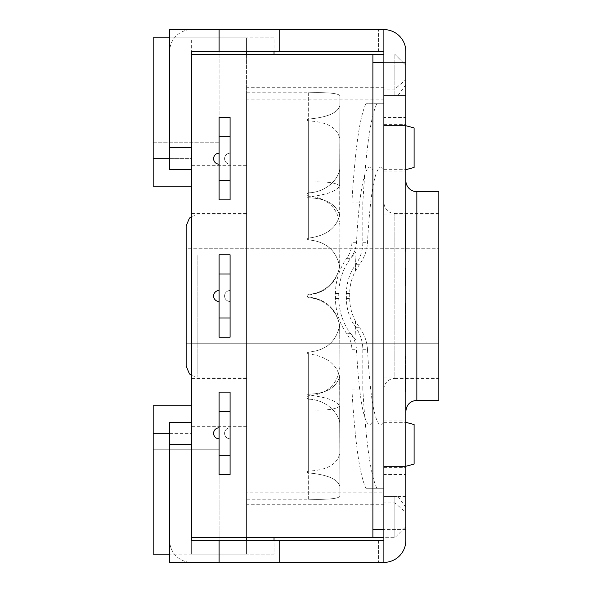 <?xml version="1.0" encoding="UTF-8"?>
<svg xmlns="http://www.w3.org/2000/svg" width="592" height="592" viewBox="0 0 592 592"><rect width="100%" height="100%" fill="white"/><g stroke="black" fill="none" stroke-linecap="round" stroke-linejoin="round"><path stroke-width="0.44" stroke-dasharray="2.96 2.22" d="M397.95 496.488L405.853 507.24L405.853 512.324L394.871 502.911L394.871 496.488L394.871 537.684L394.871 502.911L383.882 502.911L383.882 537.684L383.882 496.488L397.95 496.488L383.882 496.488L383.882 488.245L383.882 537.684L394.871 537.684L405.853 526.695L405.853 507.24M405.853 512.324L405.853 526.695L394.871 537.684L383.882 537.684L383.882 492.13L246.568 492.13L246.568 504.724L246.568 54.316L274.029 54.316L246.568 54.316L246.568 37.836L274.029 37.836L274.029 51.571L274.029 37.836L153.187 37.836L153.187 158.678L191.638 158.678L191.638 186.147L191.638 37.836L246.568 37.836L246.568 554.164L274.029 554.164L274.029 540.429M372.901 54.316L372.901 103.755L383.882 103.755L383.882 54.316L383.882 103.755L372.901 103.755L372.901 488.245L383.882 488.245L372.901 488.245L372.901 537.684M351.877 321.123A49.432 49.247 90 0 0 355.637 327.295A38.45 38.302 -90 0 1 362.822 349.709L367.491 349.709C370.229 397.602 374.595 422.725 380.604 425.078L383.882 421.689L383.882 488.245L376.86 488.245C370.651 475.524 365.967 442.468 362.822 389.092L351.877 389.092L351.877 321.123A49.432 49.247 90 0 1 346.401 298.472L346.401 293.528A49.432 49.247 90 0 1 355.637 264.705A38.45 38.302 -90 0 0 362.822 242.291L362.822 202.908C365.967 149.532 370.651 116.476 376.86 103.755L383.882 103.755L383.882 62.56L405.853 62.56L405.853 95.512L383.882 95.512L394.871 95.512L394.871 54.316L394.871 95.512L397.95 95.512L383.882 95.512L383.882 51.571L383.882 95.512L405.853 95.512L405.853 51.571A21.971 21.971 0 0 0 383.882 29.6L191.638 29.6A21.971 21.971 0 0 0 169.667 51.571A21.971 21.971 0 0 1 191.638 29.6L279.52 29.6L169.667 29.6L169.667 169.667L169.667 147.697L191.638 147.697L191.638 169.667L191.638 147.697L191.638 169.667L191.638 147.697L169.667 147.697L191.638 147.697L191.638 51.571L191.638 147.697L191.638 51.571L279.52 51.571L279.52 29.6L279.52 51.571L191.638 51.571L383.882 51.571L378.392 51.571L383.882 51.571L383.882 117.505L405.853 117.505L405.853 51.571A21.971 21.971 0 0 0 383.882 29.6A21.971 21.971 0 0 1 405.853 51.571M383.882 89.089L383.882 54.316L383.882 89.089L394.871 89.089L405.853 79.676L405.853 84.76L405.853 65.305L394.871 54.316L405.853 65.305L405.853 79.676M383.882 99.87L246.568 99.87M383.882 492.13L383.882 502.911M397.95 95.512L405.853 84.76M383.882 54.316L191.638 54.316L191.638 158.678L169.667 158.678M219.099 254.804L230.088 254.804L230.088 337.196L219.099 337.196L219.099 254.804L230.088 254.804L230.088 337.196L219.099 337.196L219.099 254.804L230.088 254.804L230.088 337.196L219.099 337.196L219.099 254.804M219.099 117.482L230.088 117.482L230.088 199.874L219.099 199.874L219.099 117.482L230.088 117.482L230.088 199.874L219.099 199.874L219.099 117.482L230.088 117.482L230.088 199.874L219.099 199.874L219.099 117.482M219.099 392.126L230.088 392.126L230.088 474.518L219.099 474.518L219.099 392.126L230.088 392.126L230.088 474.518L219.099 474.518L219.099 392.126L230.088 392.126L230.088 474.518L219.099 474.518L219.099 392.126M414.097 127.931L414.097 167.455M405.853 147.697L405.853 124.35L405.853 147.697M372.901 147.697L372.901 125.726L372.901 147.697M414.097 424.545L414.097 464.069M405.853 444.303L405.853 467.65L405.853 444.303M372.901 444.303L372.901 466.274L372.901 444.303M153.187 433.322L153.187 405.853L191.638 405.853L191.638 537.684L191.638 433.322L153.187 433.322L153.187 554.164L246.568 554.164L191.638 554.164L191.638 537.684L383.882 537.684M274.029 537.684L274.029 554.164L169.667 554.164M191.638 186.147L153.187 186.147L153.187 158.678M153.187 37.836L219.099 37.836L153.187 37.836M169.667 37.836L246.568 37.836L246.568 51.571M169.667 433.322L191.638 433.322L191.638 405.853M153.187 554.164L153.187 449.802L153.187 554.164M219.099 449.802L219.099 554.164L219.099 449.802L153.187 449.802L219.099 449.802M153.187 142.198L219.099 142.198L219.099 37.836L219.099 142.198L153.187 142.198M246.568 426.336L191.638 426.336L191.638 554.164L246.568 554.164L246.568 492.13M246.568 296L246.568 213.608L246.568 296M191.638 426.336L191.638 37.836L246.568 37.836L246.568 54.316L191.638 54.316L246.568 54.316M191.638 165.664L246.568 165.664M191.638 296L191.638 213.608L191.638 296M186.147 343.242L438.813 343.242L438.813 213.608L438.813 378.392L438.813 296L186.147 296L186.147 343.242L438.813 343.242L438.813 248.758L438.813 296L186.147 296L186.147 248.758L438.813 248.758L186.147 248.758L186.147 366.034M246.568 225.833L246.568 377.015L246.568 225.833M307.033 197.291L308.306 196.788L307.033 197.291L308.306 197.809L307.033 197.291L306.989 119.784L308.306 119.103L306.989 119.784L307.033 197.291M306.989 120.213L306.989 119.784L308.306 120.901L306.989 120.213M339.645 215.407C336.189 204.055 325.741 198.187 308.306 197.809C325.741 198.187 336.189 204.055 339.645 215.407L339.941 139.934C338.254 128.124 327.709 121.782 308.306 120.901C327.709 121.782 338.254 128.124 339.941 139.934L339.645 215.407C336.189 228.401 325.741 235.979 308.306 238.132L307.033 239.013L308.306 239.901C325.741 241.307 336.189 250.172 339.645 266.504C336.189 283.435 325.741 292.922 308.306 294.979L307.033 296L308.306 297.021L307.033 296L308.306 294.979C325.741 292.922 336.189 283.435 339.645 266.504L339.941 261.294C340.356 278.203 325.6 293.921 308.306 294.202L306.989 295.571L306.989 296.429L308.306 297.798L306.989 296.429L306.989 295.571L306.989 296.429L306.989 295.571L308.306 294.202C325.6 293.921 340.356 278.203 339.941 261.294L339.941 225.929C338.254 207.977 327.709 197.987 308.306 195.945L306.989 194.753L308.306 195.945C327.709 197.987 338.254 207.977 339.941 225.929L339.645 266.504C336.189 250.172 325.741 241.307 308.306 239.901L307.033 239.013L308.306 238.132C325.741 235.979 336.189 228.401 339.645 215.407M306.989 141.791L306.989 92.766L307.033 182.025L383.882 182.025L383.882 409.975L383.882 182.025M306.989 92.766L246.568 92.766L246.568 499.234L246.568 92.766M339.645 185.91C336.189 182.573 325.741 181.278 308.306 182.033C325.741 181.278 336.189 182.573 339.645 185.91L339.941 95.749C338.254 93.247 327.709 92.256 308.306 92.774C327.709 92.256 338.254 93.247 339.941 95.749L339.941 105.228C338.254 112.702 327.709 117.327 308.306 119.103C327.709 117.327 338.254 112.702 339.941 105.228L339.645 185.91C336.189 191.49 325.741 195.116 308.306 196.788C325.741 195.116 336.189 191.49 339.645 185.91M306.989 218.892L306.989 194.013L306.989 218.892M306.989 194.013L306.989 194.753L306.989 194.013L308.306 192.829L306.989 194.013M339.941 202.923L339.941 165.819C340.356 178.962 325.6 192.585 308.306 192.829C325.6 192.585 340.356 178.962 339.941 165.819L339.941 202.923M307.033 352.987L308.306 353.868L307.033 352.987L308.306 352.099L307.033 352.987L306.989 373.108L306.989 397.987L308.306 399.171L306.989 397.987L307.033 352.987M306.989 397.247L306.989 397.987L306.989 397.247L308.306 396.055L306.989 397.247M339.645 325.496C336.189 341.828 325.741 350.693 308.306 352.099C325.741 350.693 336.189 341.828 339.645 325.496L339.941 366.071C338.254 384.023 327.709 394.013 308.306 396.055C327.709 394.013 338.254 384.023 339.941 366.071L339.941 330.706C340.356 313.797 325.6 298.079 308.306 297.798C325.6 298.079 340.356 313.797 339.941 330.706L339.941 366.071L339.645 325.496C336.189 308.565 325.741 299.078 308.306 297.021C325.741 299.078 336.189 308.565 339.645 325.496M307.033 394.709L308.306 395.212L307.033 394.709L308.306 394.191L307.033 394.709L306.989 472.216L308.306 472.897L306.989 472.216L307.033 394.709M306.989 471.787L306.989 472.216L308.306 471.099L306.989 471.787M339.645 376.593C336.189 387.945 325.741 393.813 308.306 394.191C325.741 393.813 336.189 387.945 339.645 376.593L339.941 452.066C338.254 463.876 327.709 470.218 308.306 471.099C327.709 470.218 338.254 463.876 339.941 452.066L339.941 426.181C340.356 413.038 325.6 399.415 308.306 399.171C325.6 399.415 340.356 413.038 339.941 426.181L339.645 376.593C336.189 363.599 325.741 356.021 308.306 353.868C325.741 356.021 336.189 363.599 339.645 376.593M306.989 450.209L306.989 499.234L307.033 409.975L383.882 409.975M306.989 499.234L246.568 499.234M339.645 406.09C336.189 409.427 325.741 410.722 308.306 409.967C325.741 410.722 336.189 409.427 339.645 406.09L339.941 496.251C338.254 498.753 327.709 499.744 308.306 499.226C327.709 499.744 338.254 498.753 339.941 496.251L339.941 486.772C338.254 479.298 327.709 474.673 308.306 472.897C327.709 474.673 338.254 479.298 339.941 486.772L339.645 406.09C336.189 400.51 325.741 396.884 308.306 395.212C325.741 396.884 336.189 400.51 339.645 406.09M438.813 225.833L438.813 377.015L438.813 225.833M383.882 225.833L383.882 377.015L383.882 225.833M367.499 349.709C367.195 341.998 364.494 334.524 359.388 327.295L355.437 321.108C351.648 313.893 349.731 306.338 349.694 298.472A102.66 8.961 90 0 1 349.694 293.528C349.731 285.662 351.648 278.107 355.437 270.877L359.388 264.705C364.494 257.476 367.195 250.002 367.499 242.291C370.229 194.398 374.595 169.275 380.604 166.922L369.608 166.922L372.901 170.311L372.901 421.689L369.608 425.078C363.592 422.725 359.218 397.602 356.473 349.709C356.243 344.159 354.29 338.816 350.627 333.696L356.029 339.941C344.951 328.516 339.194 314.692 338.75 298.472A102.66 8.961 90 0 1 338.75 293.528C339.194 277.308 344.951 263.484 356.029 252.059L350.627 258.304C354.29 253.184 356.243 247.841 356.473 242.291C359.218 194.398 363.592 169.275 369.608 166.922M383.882 421.689L383.882 170.311L380.604 166.922M355.437 321.123A102.66 8.961 -90 0 0 356.029 339.941M355.437 270.892L356.029 252.059A102.66 8.961 -90 0 0 355.437 270.877M362.822 389.092L362.822 349.709M372.901 170.311L372.901 103.755L383.882 103.755L383.882 170.311M351.877 270.877L351.877 202.908L362.822 202.908M356.473 242.291L351.877 242.291A27.461 27.358 -90 0 1 346.749 258.304A60.421 60.192 90 0 0 335.464 293.528L335.464 298.472A60.421 60.192 90 0 0 346.749 333.696A27.461 27.358 -90 0 1 351.877 349.709L356.473 349.709M376.86 103.755L365.945 103.755L372.901 103.755L372.901 62.56L405.853 62.56M365.945 103.755C359.721 116.476 355.03 149.532 351.877 202.908M351.877 389.092C355.03 442.468 359.721 475.524 365.945 488.245L376.86 488.245M365.945 488.245L383.882 488.245L383.882 540.429L191.638 540.429L191.638 422.333L191.638 444.303L191.638 422.333L169.667 422.333L169.667 444.303L169.667 422.333L191.638 422.333L191.638 444.303L169.667 444.303L191.638 444.303L191.638 537.684M169.667 422.333L169.667 562.4L279.52 562.4L279.52 540.429L279.52 562.4L191.638 562.4A21.971 21.971 0 0 1 169.667 540.429A21.971 21.971 0 0 0 191.638 562.4L383.882 562.4A21.971 21.971 0 0 0 405.853 540.429A21.971 21.971 0 0 1 383.882 562.4A21.971 21.971 0 0 0 405.853 540.429L405.853 496.488L405.853 529.44L372.901 529.44L372.901 421.689M383.882 125.726L405.853 125.726L383.882 125.726L383.882 466.274L383.882 444.303L383.882 466.274L405.853 466.274L383.882 466.274M383.882 444.303L383.882 467.65L383.882 444.303M383.882 562.4L378.392 562.4L383.882 562.4L383.882 474.495L405.853 474.495L405.853 117.505M405.853 540.429L405.853 474.495M279.52 540.429L191.638 540.429L279.52 540.429M219.099 562.4L219.099 540.429M405.853 496.488L383.882 496.488L405.853 496.488M378.392 540.429L378.392 562.4L378.392 540.429L383.882 540.429L378.392 540.429M405.853 529.44L383.882 529.44L383.882 540.429M383.882 474.495L383.882 117.505M383.882 296L383.882 389.381L383.882 296M383.882 147.697L383.882 124.35L383.882 147.697M405.305 382.965L405.305 364.916L405.305 392.067L405.305 382.965L405.853 382.965L405.853 392.067L405.853 364.916L405.853 382.965L405.305 382.965M405.305 383.483L405.305 392.067L405.305 383.483L405.853 383.483M405.305 355.888L405.305 364.916L405.305 355.888L405.305 356.776L405.305 355.888L405.853 355.888L405.853 364.916L405.853 355.888L405.853 356.776L405.853 355.888L405.305 355.888M405.305 365.36L405.305 382.447L405.853 356.776L405.853 382.447L405.853 365.36L405.305 365.36M405.305 390.883L405.305 373.937L405.305 390.883L405.853 390.883L405.853 373.937L405.853 390.883L405.305 390.883M405.305 382.447L405.853 382.447L405.305 382.447M405.305 356.776L405.853 356.776L405.305 356.776M405.305 364.916L405.853 364.916L405.305 364.916M405.305 392.067L405.853 392.067L405.305 392.067M405.305 373.937L405.853 373.937L405.305 373.937M405.305 250.179L405.853 250.179L405.853 241.743L405.853 250.179L405.305 250.179L405.305 241.743L405.853 241.743L405.853 216.221L405.853 250.771L405.853 215.037L405.853 241.743L405.305 241.743L405.305 250.179M405.305 216.073L405.305 224.213L405.853 224.213L405.853 242.261L405.853 215.185L405.853 224.213L405.305 224.213L405.305 241.743L405.305 224.657L405.853 224.657L405.305 224.657L405.305 216.221L405.853 216.221L405.305 216.221L405.305 250.771L405.853 250.771L405.305 250.771L405.305 215.037L405.853 215.037L405.305 215.037L405.305 242.261L405.853 242.261L405.853 251.356L405.853 242.261L405.305 242.261L405.305 216.073L405.853 216.073M405.305 251.356L405.853 251.356L405.305 251.356L405.305 242.261L405.305 251.356M405.305 215.185L405.853 215.185M405.305 285.98L405.305 267.932L405.305 285.98L405.853 285.98L405.853 267.932L405.853 285.98L405.305 285.98M405.305 276.878L405.853 276.878M405.305 277.766L405.853 277.766L405.305 277.766M405.305 268.376L405.853 268.376L405.305 268.376M405.305 276.582L405.853 276.582L405.305 276.582M405.305 268.82L405.853 268.82M405.305 267.932L405.853 267.932M405.305 338.136L405.853 338.136L405.853 321.197L405.853 338.136L405.305 338.136L405.853 338.136L405.305 338.136L405.853 312.613L405.305 338.136M405.305 312.613L405.853 312.613L405.853 304.029L405.853 312.613L405.305 312.613L405.305 329.7L405.305 304.029L405.853 304.029L405.853 303.141L405.853 304.029L405.305 304.029L405.305 312.613M405.305 303.141L405.853 303.141L405.853 312.169L405.853 303.141L405.305 303.141L405.853 330.218L405.305 303.141M405.305 330.218L405.853 330.218L405.853 339.32L405.853 330.218L405.305 330.218L405.305 312.169L405.305 339.32L405.853 339.32L405.853 330.736L405.853 339.32L405.305 339.32L405.305 330.218M405.305 330.736L405.305 339.32L405.305 330.736L405.853 330.736M405.305 339.32L405.853 339.32L405.305 339.32M169.667 51.571L169.667 147.697L169.667 51.571M378.392 51.571L378.392 29.6L378.392 51.571M405.853 296L405.853 411.351L405.853 296M191.638 54.316L191.638 147.697M169.667 169.667L191.638 169.667L169.667 169.667L169.667 147.697M219.099 29.6L219.099 51.571M383.882 29.6L383.882 51.571M383.882 389.381A10.989 10.989 0 0 1 394.871 378.392L394.871 213.608L394.871 378.392L438.813 378.392M438.813 400.362L438.813 191.638M219.099 153.187A5.491 5.491 0 0 0 213.608 158.678A5.491 5.491 0 0 0 219.099 164.176L219.099 153.187L219.099 164.176A5.491 5.491 0 0 1 213.608 158.678A5.491 5.491 0 0 1 219.099 153.187M230.088 153.187L230.088 164.176L230.088 153.187A5.491 5.491 0 0 0 224.597 158.678A5.491 5.491 0 0 0 230.088 164.176A5.491 5.491 0 0 1 224.597 158.678A5.491 5.491 0 0 1 230.088 153.187A5.491 5.491 0 0 0 224.597 158.678A5.491 5.491 0 0 0 230.088 164.176A5.491 5.491 0 0 1 224.597 158.678A5.491 5.491 0 0 1 230.088 153.187M219.099 136.708L230.088 136.708M219.099 180.649L230.088 180.649M219.099 290.509A5.491 5.491 0 0 0 213.608 296A5.491 5.491 0 0 0 219.099 301.491L219.099 290.509L219.099 301.491A5.491 5.491 0 0 1 213.608 296A5.491 5.491 0 0 1 219.099 290.509M230.088 290.509L230.088 301.491L230.088 290.509A5.491 5.491 0 0 0 224.597 296A5.491 5.491 0 0 0 230.088 301.491A5.491 5.491 0 0 1 224.597 296A5.491 5.491 0 0 1 230.088 290.509A5.491 5.491 0 0 0 224.597 296A5.491 5.491 0 0 0 230.088 301.491A5.491 5.491 0 0 1 224.597 296A5.491 5.491 0 0 1 230.088 290.509M219.099 274.029L230.088 274.029M219.099 317.971L230.088 317.971M219.099 427.824A5.491 5.491 0 0 0 213.608 433.322A5.491 5.491 0 0 0 219.099 438.813L219.099 427.824L219.099 438.813A5.491 5.491 0 0 1 213.608 433.322A5.491 5.491 0 0 1 219.099 427.824M230.088 427.824L230.088 438.813L230.088 427.824A5.491 5.491 0 0 0 224.597 433.322A5.491 5.491 0 0 0 230.088 438.813A5.491 5.491 0 0 1 224.597 433.322A5.491 5.491 0 0 1 230.088 427.824A5.491 5.491 0 0 0 224.597 433.322A5.491 5.491 0 0 0 230.088 438.813A5.491 5.491 0 0 1 224.597 433.322A5.491 5.491 0 0 1 230.088 427.824M219.099 455.292L230.088 455.292M246.568 540.429L246.568 537.684M197.129 255.492L197.129 377.015L197.129 255.492M308.306 119.103L308.306 196.788L308.306 119.103M308.306 197.809L308.306 120.901L308.306 197.809M308.306 92.774L308.306 182.033L308.306 92.774M308.306 195.945L308.306 239.901L308.306 195.945M308.306 238.132L308.306 192.829L308.306 238.132M308.306 297.798L308.306 297.021L308.306 297.798M308.306 294.979L308.306 294.202L308.306 294.979M308.306 399.171L308.306 353.868L308.306 399.171M308.306 352.099L308.306 396.055L308.306 352.099M308.306 472.897L308.306 395.212L308.306 472.897M308.306 394.191L308.306 471.099L308.306 394.191M308.306 499.226L308.306 409.967L308.306 499.226M355.637 264.705L359.388 264.705M346.401 293.528L349.694 293.528M362.822 242.291L367.491 242.291M355.637 327.295L359.388 327.295M346.401 298.472L349.694 298.472M346.749 258.304L350.627 258.304M335.464 293.528L338.75 293.528M350.627 333.696L346.749 333.696M338.75 298.472L335.464 298.472M169.667 444.303L191.638 444.303M416.842 191.638L416.842 400.362M383.882 87.276L246.568 87.276M383.882 504.724L246.568 504.724M383.882 169.667L405.853 169.667M383.882 422.333L405.853 422.333M191.638 378.392L246.568 378.392M191.638 213.608L246.568 213.608M246.568 377.015L197.129 377.015L191.638 375.55M246.568 214.985L197.129 214.985L191.638 216.45M383.882 377.015L438.813 377.015M383.882 214.985L438.813 214.985M380.604 425.078L369.608 425.078M383.882 171.036L405.853 171.036M383.882 124.35L405.853 124.35M383.882 467.65L405.853 467.65M383.882 420.964L405.853 420.964M438.813 213.608L394.871 213.608C388.256 213.016 384.6 209.353 383.882 202.619"/><path stroke-width="0.89" d="M405.853 169.667L414.097 167.455L414.097 127.931L405.853 125.726L405.853 540.429A21.971 21.971 0 0 1 383.882 562.4L383.882 466.274L383.882 529.44L372.901 529.44L372.901 62.56L383.882 62.56L383.882 466.274L405.853 466.274L414.097 464.069L414.097 424.545L405.853 422.333M383.882 537.684L372.901 537.684L372.901 54.316L383.882 54.316M372.901 54.316L191.638 54.316L191.638 537.684L372.901 537.684M274.029 540.429L274.029 537.684M169.667 554.164L153.187 554.164L153.187 433.322L169.667 433.322M169.667 158.678L153.187 158.678L153.187 186.147L191.638 186.147M153.187 158.678L153.187 37.836L169.667 37.836M274.029 51.571L274.029 54.316L274.029 51.571M191.638 405.853L153.187 405.853L153.187 433.322M186.147 343.242L186.147 225.966L186.147 366.034L189.425 373.863L191.638 375.55M383.882 540.429L219.099 540.429L219.099 562.4L383.882 562.4M219.099 562.4L169.667 562.4L169.667 422.333L191.638 422.333L169.667 422.333M219.099 540.429L191.638 540.429L191.638 537.684M405.853 529.44L405.853 540.429M405.853 51.571L405.853 125.726L383.882 125.726L383.882 29.6A21.971 21.971 0 0 1 405.853 51.571L405.853 62.56M383.882 51.571L219.099 51.571L219.099 29.6L169.667 29.6L169.667 169.667L191.638 169.667L169.667 169.667M219.099 29.6L383.882 29.6M219.099 51.571L191.638 51.571L191.638 54.316M405.853 411.351C406.571 404.617 410.226 400.954 416.842 400.362L416.842 191.638A10.989 10.989 0 0 1 405.853 180.649M416.842 191.638L438.813 191.638L438.813 400.362L416.842 400.362M219.099 164.176A5.491 5.491 0 0 1 213.608 158.678A5.491 5.491 0 0 1 219.099 153.187A5.491 5.491 0 0 0 213.608 158.678A5.491 5.491 0 0 0 219.099 164.176M219.099 136.708L219.099 180.649L230.088 180.649L230.088 136.708L219.099 136.708L219.099 117.482L230.088 117.482L230.088 136.708M230.088 180.649L230.088 199.874L219.099 199.874L219.099 180.649M219.099 301.491A5.491 5.491 0 0 1 213.608 296A5.491 5.491 0 0 1 219.099 290.509A5.491 5.491 0 0 0 213.608 296A5.491 5.491 0 0 0 219.099 301.491M219.099 274.029L219.099 317.971L230.088 317.971L230.088 274.029L219.099 274.029L219.099 254.804L230.088 254.804L230.088 274.029M230.088 317.971L230.088 337.196L219.099 337.196L219.099 317.971M219.099 438.813A5.491 5.491 0 0 1 213.608 433.322A5.491 5.491 0 0 1 219.099 427.824A5.491 5.491 0 0 0 213.608 433.322A5.491 5.491 0 0 0 219.099 438.813M219.099 411.351L219.099 455.292L230.088 455.292L230.088 411.351L219.099 411.351L219.099 392.126L230.088 392.126L230.088 411.351L219.099 411.351M230.088 455.292L230.088 474.518L219.099 474.518L219.099 455.292M246.568 537.684L246.568 540.429M246.568 51.571L246.568 54.316M191.638 444.303L169.667 444.303M191.638 147.697L169.667 147.697M191.638 216.45L189.425 218.137L186.147 225.966"/></g></svg>
